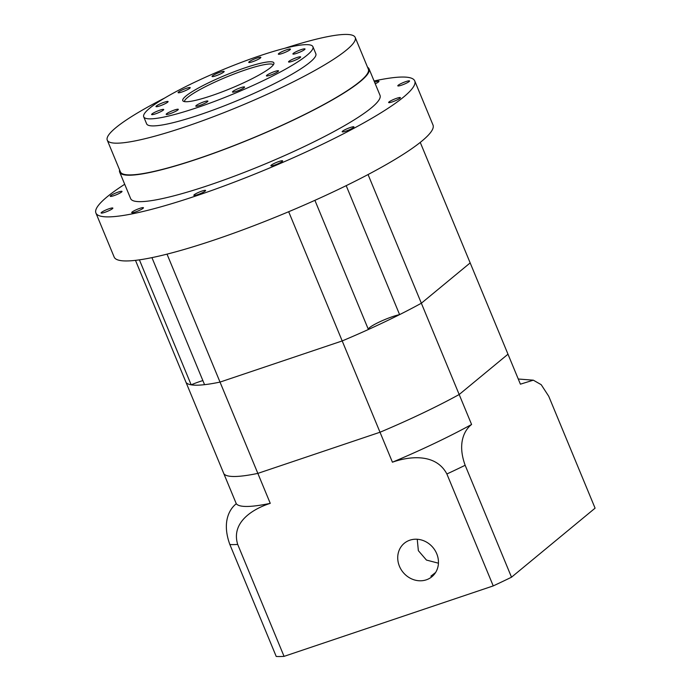 <?xml version="1.0" encoding="UTF-8"?>
<svg xmlns="http://www.w3.org/2000/svg" width="691" height="691" viewBox="0 0 691 691"><rect width="100%" height="100%" fill="white"/><g stroke="black" fill="none" stroke-linecap="round" stroke-linejoin="round"><path stroke-width="1.04" d="M493.236 585.908L446.878 473.983C435.822 452.968 409.037 456.285 392.428 462.201L380.015 432.238A154.24 22.267 -22.5 0 0 459.178 394.518L507.989 354.207L520.401 384.17L533.331 380.18L541.208 384.688L548.732 396.254L595.089 508.17L511.513 577.201A183.158 26.439 -22.5 0 1 493.236 585.908L284.061 656.364A183.158 26.439 -22.5 0 1 276.219 656.45L229.861 544.525C221.69 522.137 229.49 508.973 236.287 503.739L223.875 473.776A154.24 22.267 -22.5 0 0 257.847 473.387L380.015 432.238L342.2 340.939L220.023 382.088A154.24 22.267 -22.5 0 1 204.562 384.671L151.934 257.631M236.287 503.739A154.24 22.267 -22.5 0 0 270.259 503.35L257.847 473.387A154.24 22.267 -22.5 0 1 223.875 473.776L186.06 382.469A154.24 22.267 -22.5 0 0 220.023 382.088L167.023 254.133M392.428 462.201A154.24 22.267 -22.5 0 0 471.59 424.481L459.178 394.518L507.989 354.207L470.174 262.908L421.355 303.219A154.24 22.267 -22.5 0 1 399.605 314.621L346.191 185.654M314.897 200.33L368.398 329.495A154.24 22.267 -22.5 0 1 342.2 340.939A154.24 22.267 -22.5 0 0 421.355 303.219L368.061 174.547M135.479 260.352L186.06 382.469A154.24 22.267 -22.5 0 0 191.165 384.827L139.401 259.851M202.869 380.603A19.279 2.781 -22.5 0 0 191.165 384.827M399.605 314.621A19.279 2.781 -22.5 0 0 379.679 321.851A19.279 2.781 -22.5 0 0 368.32 329.313M420.249 142.398L470.174 262.908L421.355 303.219L459.178 394.518A154.24 22.267 -22.5 0 1 380.015 432.238L257.847 473.387L220.023 382.088L342.2 340.939L288.674 211.722M433.041 575.698L430.899 576.164L435.624 572.468M399.45 566.283A21.689 19.417 -129.6 0 0 431.901 576.726A21.689 19.417 -129.6 0 0 436.729 553.724A21.689 19.417 -129.6 0 0 404.278 543.281A21.689 19.417 -129.6 0 0 399.45 566.283M438.44 563.191L426.451 560.064L418.357 550.667L417.243 539.248M284.061 656.364L237.704 544.439A183.158 26.439 157.5 0 1 229.861 544.525M511.513 577.201L465.155 465.276A183.158 26.439 157.5 0 1 446.878 473.983M471.59 424.481C464.844 429.664 456.967 442.827 465.155 465.276M270.259 503.35C253.554 508.636 230.759 521.973 237.704 544.439M296.845 57.569A6.556 0.95 -22.5 0 0 288.536 61.931A6.556 0.95 -22.5 0 0 292.345 61.283A6.556 0.95 -22.5 0 0 300.654 56.921A6.556 0.95 -22.5 0 0 296.845 57.569M274.724 71.493A6.556 0.95 -22.5 0 0 266.415 75.863A6.556 0.95 -22.5 0 0 270.224 75.215A6.556 0.95 -22.5 0 0 278.533 70.845A6.556 0.95 -22.5 0 0 274.724 71.493M240.77 87.671A6.556 0.95 -22.5 0 0 232.47 92.041A6.556 0.95 -22.5 0 0 236.27 91.385A6.556 0.95 -22.5 0 0 244.579 87.023A6.556 0.95 -22.5 0 0 240.77 87.671M204.087 101.767A6.556 0.95 -22.5 0 0 195.778 106.129A6.556 0.95 -22.5 0 0 199.587 105.481A6.556 0.95 -22.5 0 0 207.887 101.111A6.556 0.95 -22.5 0 0 204.087 101.767M174.495 109.999A6.556 0.95 -22.5 0 0 166.186 114.361A6.556 0.95 -22.5 0 0 169.986 113.713A6.556 0.95 -22.5 0 0 178.295 109.342A6.556 0.95 -22.5 0 0 174.495 109.999M159.923 110.163A6.556 0.95 -22.5 0 0 151.614 114.525A6.556 0.95 -22.5 0 0 155.423 113.877A6.556 0.95 -22.5 0 0 163.732 109.515A6.556 0.95 -22.5 0 0 159.923 110.163M164.285 102.216A6.556 0.95 -22.5 0 0 155.976 106.587A6.556 0.95 -22.5 0 0 159.785 105.93A6.556 0.95 -22.5 0 0 168.094 101.568A6.556 0.95 -22.5 0 0 164.285 102.216M186.406 88.293A6.556 0.95 -22.5 0 0 178.097 92.654A6.556 0.95 -22.5 0 0 181.906 92.007A6.556 0.95 -22.5 0 0 190.206 87.636A6.556 0.95 -22.5 0 0 186.406 88.293M220.36 72.114A6.556 0.95 -22.5 0 0 212.051 76.476A6.556 0.95 -22.5 0 0 215.86 75.829A6.556 0.95 -22.5 0 0 224.16 71.458A6.556 0.95 -22.5 0 0 220.36 72.114M257.043 58.018A6.556 0.95 -22.5 0 0 248.743 62.389A6.556 0.95 -22.5 0 0 252.543 61.741A6.556 0.95 -22.5 0 0 260.853 57.37A6.556 0.95 -22.5 0 0 257.043 58.018M286.635 49.787A6.556 0.95 -22.5 0 0 278.335 54.157A6.556 0.95 -22.5 0 0 282.135 53.509A6.556 0.95 -22.5 0 0 290.445 49.139A6.556 0.95 -22.5 0 0 286.635 49.787M301.207 49.622A6.556 0.95 -22.5 0 0 292.898 53.993A6.556 0.95 -22.5 0 0 296.707 53.337A6.556 0.95 -22.5 0 0 305.016 48.975A6.556 0.95 -22.5 0 0 301.207 49.622M396.703 98.277A6.366 0.916 -22.5 0 0 388.636 102.518A6.366 0.916 -22.5 0 0 392.333 101.888A6.366 0.916 -22.5 0 0 400.391 97.647A6.366 0.916 -22.5 0 0 396.703 98.277M350.251 127.524A6.366 0.916 -22.5 0 0 342.183 131.765A6.366 0.916 -22.5 0 0 345.88 131.135A6.366 0.916 -22.5 0 0 353.939 126.894A6.366 0.916 -22.5 0 0 350.251 127.524M278.948 161.495A6.366 0.916 -22.5 0 0 270.881 165.736A6.366 0.916 -22.5 0 0 274.577 165.106A6.366 0.916 -22.5 0 0 282.636 160.865A6.366 0.916 -22.5 0 0 278.948 161.495M201.902 191.087A6.366 0.916 -22.5 0 0 193.843 195.328A6.366 0.916 -22.5 0 0 197.531 194.698A6.366 0.916 -22.5 0 0 205.598 190.457A6.366 0.916 -22.5 0 0 201.902 191.087M139.755 208.38A6.366 0.916 -22.5 0 0 131.696 212.612A6.366 0.916 -22.5 0 0 135.384 211.99A6.366 0.916 -22.5 0 0 143.452 207.749A6.366 0.916 -22.5 0 0 139.755 208.38M109.161 208.725A6.366 0.916 -22.5 0 0 101.102 212.966A6.366 0.916 -22.5 0 0 104.799 212.336A6.366 0.916 -22.5 0 0 112.858 208.095A6.366 0.916 -22.5 0 0 109.161 208.725M118.325 192.038A6.366 0.916 -22.5 0 0 110.258 196.279A6.366 0.916 -22.5 0 0 113.955 195.648A6.366 0.916 -22.5 0 0 122.013 191.407A6.366 0.916 -22.5 0 0 118.325 192.038M375.239 83.801A6.366 0.916 -22.5 0 0 378.962 81.313A6.366 0.916 -22.5 0 0 375.265 81.944A6.366 0.916 -22.5 0 0 374.574 82.186M405.859 81.598A6.366 0.916 -22.5 0 0 397.8 85.831A6.366 0.916 -22.5 0 0 401.488 85.2A6.366 0.916 -22.5 0 0 409.556 80.968A6.366 0.916 -22.5 0 0 405.859 81.598M273.377 64.755A48.197 6.962 -22.5 0 0 245.599 69.843A48.197 6.962 -22.5 0 0 184.437 101.603M245.245 67.761A49.311 7.117 -22.5 0 0 200.07 87.126A49.311 7.117 -22.5 0 0 183.15 101.111A49.311 7.117 -22.5 0 0 211.386 95.738A49.311 7.117 -22.5 0 0 273.938 63.503A49.311 7.117 -22.5 0 0 245.245 67.761M143.711 116.796L146.63 123.844A91.575 13.224 -22.5 0 0 199.785 114.775A91.575 13.224 -22.5 0 0 315.839 53.751L312.919 46.703A91.575 13.224 -22.5 0 0 259.764 55.781A91.575 13.224 -22.5 0 0 143.711 116.796A91.575 13.224 -22.5 0 0 196.866 107.727A91.575 13.224 -22.5 0 0 312.919 46.703M164.734 98.001A134.184 19.374 -22.5 0 0 107.26 140.152L120.407 171.878A134.184 19.374 -22.5 0 0 198.3 158.584A134.184 19.374 -22.5 0 0 368.346 69.178L355.209 37.452A134.184 19.374 -22.5 0 0 284.761 48.284M107.26 140.152A134.184 19.374 -22.5 0 0 185.162 126.859A134.184 19.374 -22.5 0 0 355.209 37.452M119.612 169.951A134.961 19.478 -22.5 0 0 119.69 172.171L130.642 198.611A134.961 19.478 -22.5 0 0 208.984 185.24A134.961 19.478 -22.5 0 0 380.015 95.315L369.063 68.884A134.961 19.478 -22.5 0 0 367.552 67.252M119.69 172.171A134.961 19.478 -22.5 0 0 198.032 158.8A134.961 19.478 -22.5 0 0 369.063 68.884M124.708 184.272A172.551 24.911 -22.5 0 0 95.911 213.001L114.162 257.061A172.551 24.911 -22.5 0 0 214.331 239.967A172.551 24.911 -22.5 0 0 432.998 124.993L414.747 80.933A172.551 24.911 -22.5 0 0 374.073 80.977M95.911 213.001A172.551 24.911 -22.5 0 0 196.08 195.899A172.551 24.911 -22.5 0 0 414.747 80.933M533.331 380.18L518.259 379.014"/></g></svg>
